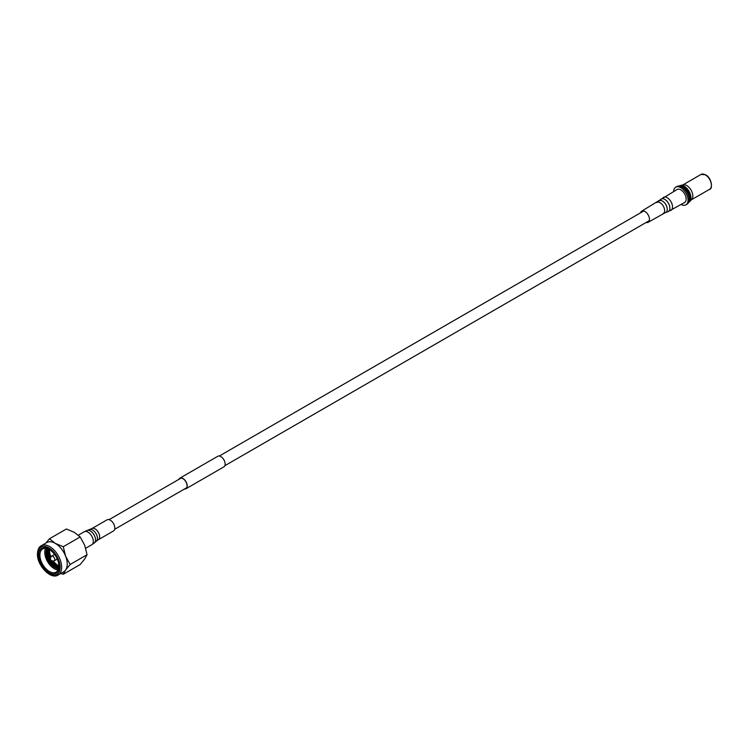 <?xml version="1.0" encoding="UTF-8"?>
<svg xmlns="http://www.w3.org/2000/svg" width="749" height="749" viewBox="0 0 749 749"><rect width="100%" height="100%" fill="white"/><g stroke="black" fill="none" stroke-linecap="round" stroke-linejoin="round"><path stroke-width="1.12" d="M184.75 488.844A5.898 3.408 -120 0 0 185.874 488.573A5.898 3.408 -120 0 0 184.179 479.594A5.898 3.408 -120 0 0 179.975 478.358A5.898 3.408 -120 0 0 179.18 479.191M184.46 489.013A6.114 3.53 -120 0 0 185.977 488.76A6.114 3.53 -120 0 0 184.226 479.454A6.114 3.53 -120 0 0 179.872 478.171A6.114 3.53 -120 0 0 178.889 479.36M185.977 488.76L223.885 466.87A6.114 3.53 -120 0 0 222.135 457.564A6.114 3.53 -120 0 0 217.772 456.281L179.872 478.171M50.061 559.419A0.918 0.534 60 0 1 50.108 559.175L51.101 556.741A2.678 1.545 60 0 1 51.531 556.226A2.678 1.545 60 0 1 53.6 556.947A2.678 1.545 60 0 1 54.771 559.643A2.678 1.545 60 0 1 54.209 560.87A2.678 1.545 60 0 1 53.544 560.982L50.941 560.626A0.918 0.534 60 0 1 50.071 559.531M59.18 566.721A14.474 8.361 60 0 1 48.947 572.629A14.474 8.361 60 0 1 38.714 554.906A14.474 8.361 60 0 1 48.947 548.998A14.474 8.361 60 0 1 59.18 566.721M39.903 555.093A13.398 7.733 -120 0 0 45.755 568.575A13.398 7.733 -120 0 0 56.081 572.17A13.398 7.733 -120 0 0 58.862 566.038A13.398 7.733 -120 0 0 53.01 552.547A13.398 7.733 -120 0 0 42.684 548.951A13.398 7.733 -120 0 0 39.903 555.093M49.509 549.691A12.33 7.115 -120 0 0 49.49 550.431A12.33 7.115 -120 0 0 51.007 556.984M53.291 560.945A12.33 7.115 -120 0 0 58.862 565.888M48.741 549.279A12.33 7.115 -120 0 0 48.61 550.936A12.33 7.115 -120 0 0 50.483 558.248M51.934 560.767A12.33 7.115 -120 0 0 58.843 566.759M48.039 548.951A12.33 7.115 -120 0 0 47.73 551.451A12.33 7.115 -120 0 0 50.071 559.672M50.501 560.411A12.33 7.115 -120 0 0 58.768 567.527M47.421 548.717A12.33 7.115 -120 0 0 46.85 551.957A12.33 7.115 -120 0 0 58.656 568.182M46.859 548.558A12.33 7.115 -120 0 0 45.979 552.462A12.33 7.115 -120 0 0 58.516 568.753M45.577 548.343A13.398 7.733 -120 0 0 44.781 552.275A13.398 7.733 -120 0 0 58.066 569.97M67.232 564.044A16.89 9.746 -120 0 0 65.631 556.226A16.89 9.746 -120 0 0 55.286 543.362A16.89 9.746 -120 0 0 46.85 542.529L41.261 545.749A16.89 9.746 60 0 1 54.274 550.281A16.89 9.746 60 0 1 61.643 567.274A16.89 9.746 60 0 1 58.15 574.998L63.731 571.777A16.89 9.746 -120 0 0 65.631 570.017L70.144 564.493L65.631 556.226L63.253 546.733L80.171 536.958L84.684 545.225L87.062 554.728L84.684 559.016L80.171 564.54L63.253 574.305L65.631 570.017A16.89 9.746 -120 0 0 67.232 564.044M63.253 546.733L55.286 543.362L49.462 538.765L45.839 543.072M49.462 538.765L66.38 529L74.348 532.361L80.171 536.958M60.8 573.472L63.253 574.305M70.144 564.493L87.062 554.728M688.799 202.258A9.409 5.43 -120 0 0 689.024 202.136A9.409 5.43 -120 0 0 689.754 201.556L691.72 199.468A8.576 4.953 -120 0 0 692.151 192.456A8.576 4.953 -120 0 0 686.767 185.565A8.576 4.953 -120 0 0 683.275 184.834L680.476 185.49A9.409 5.43 -120 0 0 679.605 185.836A9.409 5.43 -120 0 0 679.399 185.967M688.94 201.425A8.997 5.196 -120 0 0 689.089 194.075A8.997 5.196 -120 0 0 683.537 187.091A8.997 5.196 -120 0 0 680.186 186.258M689.754 201.556A9.409 5.43 -120 0 0 690.222 193.86A9.409 5.43 -120 0 0 684.314 186.304A9.409 5.43 -120 0 0 680.476 185.49M689.024 202.136L688.612 202.38A9.409 5.43 -120 0 0 690.026 194.824A9.409 5.43 -120 0 0 683.884 186.548A9.409 5.43 -120 0 0 679.203 186.07L679.605 185.836M685.944 204.805L687.058 204.168A10.186 5.88 -120 0 0 688.612 196.004A10.186 5.88 -120 0 0 681.965 187.035A10.186 5.88 -120 0 0 676.871 186.529L675.757 187.166A10.186 5.88 60 0 1 680.85 187.671A10.186 5.88 60 0 1 687.507 196.65A10.186 5.88 60 0 1 685.944 204.805A10.186 5.88 60 0 1 681.159 204.477M673.66 191.472A10.186 5.88 60 0 1 675.757 187.166M640.526 212.828A6.432 3.717 60 0 1 641.425 211.358A6.432 3.717 60 0 1 641.706 211.162A6.432 3.717 60 0 1 647.988 214.617A6.432 3.717 60 0 1 648.428 222.107A6.432 3.717 60 0 1 648.138 222.303A6.432 3.717 60 0 1 646.106 222.481M676.768 189.712A7.509 4.335 60 0 1 677.105 189.488A7.509 4.335 60 0 1 684.427 193.523A7.509 4.335 60 0 1 684.942 202.258A7.509 4.335 60 0 1 684.605 202.483L667.958 211.724A7.228 4.176 60 0 0 668.717 211.302A7.228 4.176 60 0 0 668.042 202.605A7.228 4.176 60 0 0 660.852 199.225A7.228 4.176 60 0 0 660.777 199.281A7.228 4.176 60 0 0 660.712 199.346M91.893 528.588A6.432 3.717 -120 0 1 98.653 532.914A6.432 3.717 -120 0 1 98.325 539.729L113.492 530.975A6.432 3.717 -120 0 0 113.82 524.16A6.432 3.717 -120 0 0 107.06 519.834L91.893 528.588L87.24 530.414A7.228 4.176 -120 0 1 94.402 535.479A7.228 4.176 -120 0 1 94.421 542.856L96.406 541.115A6.713 3.876 -120 0 0 96.387 534.262A6.713 3.876 -120 0 0 89.74 529.571M50.108 559.175A0.918 0.534 60 0 1 50.941 560.626L50.108 559.175M51.044 560.121L50.146 559.606L51.044 560.121M60.126 567.274A15.813 9.128 -120 0 0 48.947 547.903A15.813 9.128 -120 0 0 37.768 554.363A15.813 9.128 -120 0 0 48.947 573.725A15.813 9.128 -120 0 0 60.126 567.274M705.717 175.06A8.042 4.644 60 0 1 711.4 185.125M701.055 174.423L705.614 174.817C712.037 178.019 712.776 189.46 709.631 189.272A8.576 4.953 -120 0 0 710.941 182.4A8.576 4.953 -120 0 0 705.343 174.845A8.576 4.953 -120 0 0 701.055 174.423L682.845 184.928M656.583 202.605A6.432 3.717 60 0 1 656.873 202.408A6.432 3.717 60 0 1 663.146 205.863A6.432 3.717 60 0 1 663.586 213.353A6.432 3.717 60 0 1 663.305 213.549A6.432 3.717 60 0 1 662.987 213.699M658.745 201.069A6.713 3.876 60 0 1 658.792 201.032A6.713 3.876 60 0 1 658.858 200.975A6.713 3.876 60 0 1 665.533 204.112A6.713 3.876 60 0 1 666.161 212.182A6.713 3.876 60 0 1 665.458 212.576L667.958 211.724M663.118 197.596A7.509 4.335 60 0 1 663.455 197.362A7.509 4.335 60 0 1 670.786 201.397A7.509 4.335 60 0 1 671.291 210.132A7.509 4.335 60 0 1 670.964 210.366M94.421 542.856L91.743 544.776A7.509 4.335 -120 0 0 92.127 536.818A7.509 4.335 -120 0 0 84.234 531.771L78.317 535.189M114.663 529.309L186.67 487.739M224.869 465.681L649.317 220.637M109.092 519.656L181.099 478.077M219.298 456.029L643.737 210.975M51.531 556.226L54.611 554.447M41.261 545.749C39.051 546.714 37.787 549.438 37.45 553.923C36.963 565.486 50.923 580.054 58.15 574.998M54.209 560.87L57.289 559.091M691.421 199.786L709.631 189.272M641.706 211.162L677.105 189.488M648.138 222.303L665.458 212.576M98.325 539.729L96.406 541.115M91.743 544.776L85.704 548.259M84.234 531.771L87.24 530.414"/></g></svg>
